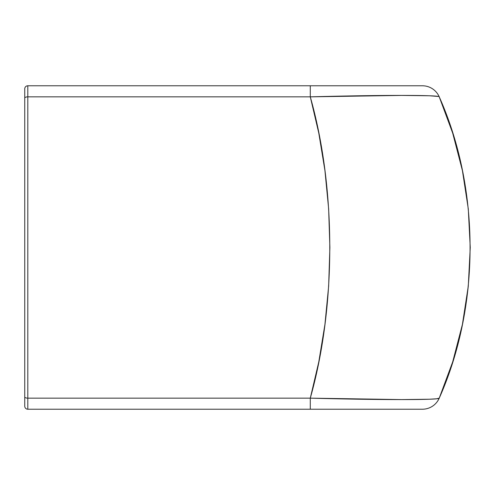 <?xml version="1.0" encoding="UTF-8"?>
<svg xmlns="http://www.w3.org/2000/svg" width="495" height="495" viewBox="0 0 495 495"><rect width="100%" height="100%" fill="white"/><g stroke="black" fill="none" stroke-linecap="round" stroke-linejoin="round"><path stroke-width="0.74" d="M318.799 133.136L310.291 96.853L27.8 96.853L27.8 398.147L310.291 398.147L318.799 361.864L324.937 324.404L328.649 286.147L329.887 247.5L328.649 208.853L324.937 170.596L318.799 133.136M438.335 96.469L429.388 95.77L401.637 95.417L310.291 96.853C336.266 188.892 336.266 306.108 310.291 398.147L27.8 398.147L27.8 409.223L422.421 409.223A18.309 18.309 0 0 0 439.238 398.147L452.702 361.864L462.417 324.404L464.737 312.128M422.421 85.777L27.8 85.777L27.8 96.853L310.291 96.853L310.291 85.777L27.8 85.777A3.05 3.05 0 0 0 24.75 88.828A3.05 3.05 0 0 1 27.8 85.777L27.8 96.853A3.05 1.207 180 0 0 24.75 98.059L24.75 88.828L24.75 98.059A3.05 1.207 0 0 1 27.8 96.853L27.8 398.147A3.05 1.207 180 0 1 24.75 396.94L24.75 98.059L24.75 396.94A3.05 1.207 0 0 0 27.8 398.147L27.8 409.223L310.291 409.223L310.291 398.147L401.538 399.583L429.338 399.23L436.615 398.784L439.238 398.147C480.342 306.108 480.342 188.892 439.238 96.853L452.702 133.136L439.238 96.853A18.309 18.309 0 0 0 422.421 85.777L310.291 85.777L310.291 96.853C379.733 94.929 440.835 94.941 439.238 96.853A18.309 18.309 0 0 0 422.421 85.777M24.75 406.172L24.75 396.94L24.75 406.172A3.05 3.05 0 0 0 27.8 409.223A3.05 3.05 0 0 1 24.75 406.172M466.723 299.24L468.289 286.147L462.417 324.404L452.702 361.864L449.089 372.785M442.443 390.462L439.238 398.147C440.81 400.071 379.337 400.059 310.291 398.147L310.291 409.223L422.421 409.223A18.309 18.309 0 0 0 439.238 398.147M452.702 133.136L462.417 170.596L468.289 208.853L470.25 247.5L468.289 286.147"/></g></svg>
